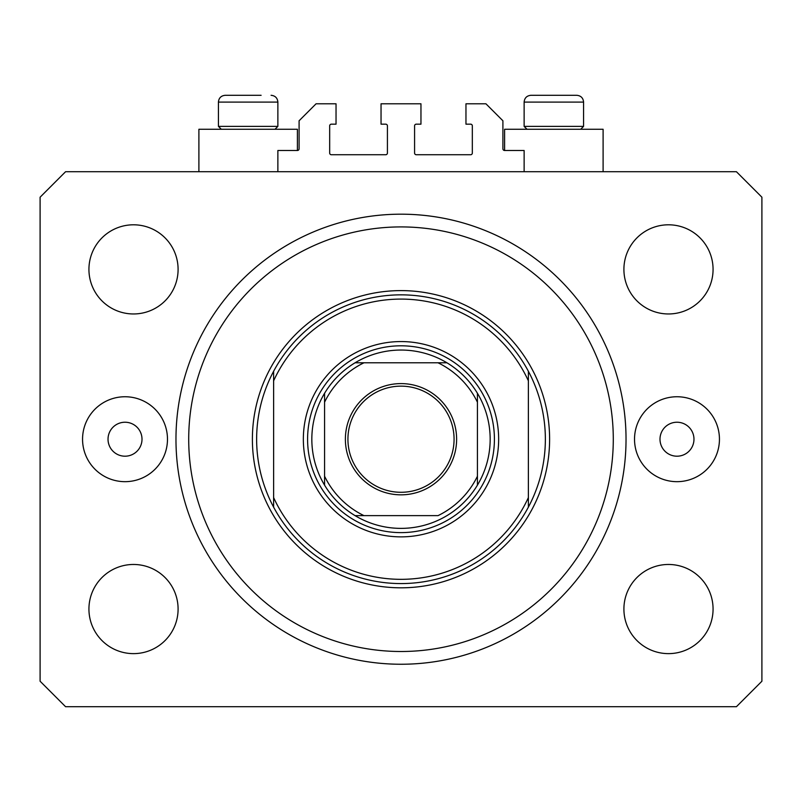 <?xml version="1.0" encoding="UTF-8"?>
<svg xmlns="http://www.w3.org/2000/svg" width="802" height="802" viewBox="0 0 802 802"><rect width="100%" height="100%" fill="white"/><g stroke="black" fill="none" stroke-linecap="round" stroke-linejoin="round"><path stroke-width="1.2" d="M524.127 171.718L524.127 150.495L504.598 150.495A1.694 1.694 0 0 1 502.904 148.791L502.904 120.771L485.922 103.789L465.962 103.789L465.962 124.17L470.634 124.17A1.694 1.694 0 0 1 472.328 125.864L472.328 153.042A1.694 1.694 0 0 1 470.634 154.736L416.288 154.736A1.694 1.694 0 0 1 414.584 153.042L414.584 125.864A1.694 1.694 0 0 1 416.288 124.17L420.96 124.17L420.96 103.789L381.04 103.789L381.04 124.17L385.712 124.17A1.694 1.694 0 0 1 387.416 125.864L387.416 153.042A1.694 1.694 0 0 1 385.712 154.736L331.366 154.736A1.694 1.694 0 0 1 329.672 153.042L329.672 125.864A1.694 1.694 0 0 1 331.366 124.17L336.038 124.17L336.038 103.789L316.078 103.789L299.096 120.771L299.096 148.791A1.694 1.694 0 0 1 297.402 150.495L277.873 150.495L277.873 171.718M603.104 171.718L603.104 129.262L504.598 129.262L504.598 150.495M198.896 171.718L198.896 129.262L297.402 129.262L297.402 150.495M108.029 439.215A16.982 16.982 0 0 0 125.022 456.198A16.982 16.982 0 0 0 142.004 439.215A16.982 16.982 0 0 0 125.022 422.233A16.982 16.982 0 0 0 108.029 439.215M659.996 439.215A16.982 16.982 0 0 0 676.978 456.198A16.982 16.982 0 0 0 693.971 439.215A16.982 16.982 0 0 0 676.978 422.233A16.982 16.982 0 0 0 659.996 439.215M719.444 439.215A42.456 42.456 0 0 1 676.978 481.671A42.456 42.456 0 0 1 634.522 439.215A42.456 42.456 0 0 1 676.978 396.749A42.456 42.456 0 0 1 719.444 439.215M82.556 439.215A42.456 42.456 0 0 0 125.022 481.671A42.456 42.456 0 0 0 167.478 439.215A42.456 42.456 0 0 0 125.022 396.749A42.456 42.456 0 0 0 82.556 439.215M175.969 439.215A225.031 225.031 0 0 0 401 664.246A225.031 225.031 0 0 0 626.031 439.215A225.031 225.031 0 0 0 401 214.184A225.031 225.031 0 0 0 175.969 439.215M88.932 609.049A44.581 44.581 0 0 0 133.513 653.63A44.581 44.581 0 0 0 178.094 609.049A44.581 44.581 0 0 0 133.513 564.468A44.581 44.581 0 0 0 88.932 609.049M623.906 609.049A44.581 44.581 0 0 0 668.487 653.63A44.581 44.581 0 0 0 713.068 609.049A44.581 44.581 0 0 0 668.487 564.468A44.581 44.581 0 0 0 623.906 609.049M623.906 269.382A44.581 44.581 0 0 0 668.487 313.963A44.581 44.581 0 0 0 713.068 269.382A44.581 44.581 0 0 0 668.487 224.801A44.581 44.581 0 0 0 623.906 269.382M88.932 269.382A44.581 44.581 0 0 0 133.513 313.963A44.581 44.581 0 0 0 178.094 269.382A44.581 44.581 0 0 0 133.513 224.801A44.581 44.581 0 0 0 88.932 269.382M65.574 706.702L736.426 706.702L761.9 681.229L761.9 197.202L736.426 171.718L65.574 171.718L40.1 197.202L40.1 681.229L65.574 706.702M221.312 129.262L218.425 126.375L277.873 126.375L277.873 102.095L218.425 102.095C218.826 97.964 221.091 95.699 225.222 95.298L261.111 95.298M538.994 95.298L576.778 95.298C580.909 95.699 583.174 97.964 583.575 102.095L524.127 102.095C524.528 97.964 526.794 95.699 530.924 95.298L538.994 95.298M527.014 129.262L524.127 126.375L583.575 126.375L583.575 102.095C583.174 97.964 580.909 95.699 576.778 95.298M553.661 95.298L541.079 95.298M247.958 95.298L235.377 95.298M498.654 439.215A97.654 97.654 0 0 1 401 536.869A97.654 97.654 0 0 1 303.346 439.215A97.654 97.654 0 0 1 401 341.562A97.654 97.654 0 0 1 498.654 439.215M613.289 439.215A212.289 212.289 0 0 0 401 226.916A212.289 212.289 0 0 0 188.711 439.215A212.289 212.289 0 0 0 401 651.505A212.289 212.289 0 0 0 613.289 439.215M545.36 439.215A144.36 144.36 0 0 0 528.378 371.276L528.378 380.84A140.109 140.109 0 0 0 273.622 380.84L273.622 497.581A140.109 140.109 0 0 0 528.378 497.581L528.378 507.145A144.36 144.36 0 0 0 545.36 439.215M273.622 371.276A144.36 144.36 0 0 0 401 583.575A144.36 144.36 0 0 0 528.378 507.145L528.378 371.276A144.36 144.36 0 0 0 273.622 371.276L273.622 380.84L273.622 371.276M273.622 497.581L273.622 507.145L273.622 497.581M456.619 439.215A55.619 55.619 0 0 1 401 494.834A55.619 55.619 0 0 1 345.381 439.215A55.619 55.619 0 0 1 401 383.597A55.619 55.619 0 0 1 456.619 439.215M347.928 439.215A53.072 53.072 0 0 0 401 492.288A53.072 53.072 0 0 0 454.072 439.215A53.072 53.072 0 0 0 401 386.143A53.072 53.072 0 0 0 347.928 439.215M490.162 439.215A89.162 89.162 0 0 0 477.431 393.291L477.431 402.203L477.431 393.291A89.162 89.162 0 0 0 355.075 362.785L363.988 362.785L355.075 362.785A89.162 89.162 0 0 0 324.569 485.14L324.569 476.228L324.569 485.14A89.162 89.162 0 0 0 355.075 515.636L438.012 515.636A84.922 84.922 0 0 0 477.431 476.228L477.431 402.203A84.922 84.922 0 0 0 438.012 362.785L363.988 362.785A84.922 84.922 0 0 0 324.569 402.203L324.569 476.228A84.922 84.922 0 0 0 363.988 515.636L355.075 515.636A89.162 89.162 0 0 0 477.431 485.14L477.431 476.228L477.431 485.14A89.162 89.162 0 0 0 490.162 439.215M307.587 439.215A93.413 93.413 0 0 1 401 345.802A93.413 93.413 0 0 1 494.413 439.215A93.413 93.413 0 0 1 401 532.618A93.413 93.413 0 0 1 307.587 439.215M324.569 393.291L324.569 402.203L324.569 393.291A89.162 89.162 0 0 1 355.075 362.785M446.925 362.785L438.012 362.785L446.925 362.785A89.162 89.162 0 0 1 477.431 393.291M549.611 439.215A148.611 148.611 0 0 1 401 587.816A148.611 148.611 0 0 1 252.389 439.215A148.611 148.611 0 0 1 401 290.605A148.611 148.611 0 0 1 549.611 439.215M477.431 485.14A89.162 89.162 0 0 1 446.925 515.636M355.075 515.636A89.162 89.162 0 0 1 324.569 485.14M277.873 102.095C277.472 97.964 275.206 95.699 271.076 95.298C275.206 95.699 277.472 97.964 277.873 102.095M580.688 129.262L583.575 126.375M524.127 126.375L524.127 102.095C524.528 97.964 526.794 95.699 530.924 95.298M274.986 129.262L277.873 126.375M218.425 126.375L218.425 102.095C218.826 97.964 221.091 95.699 225.222 95.298"/></g></svg>

